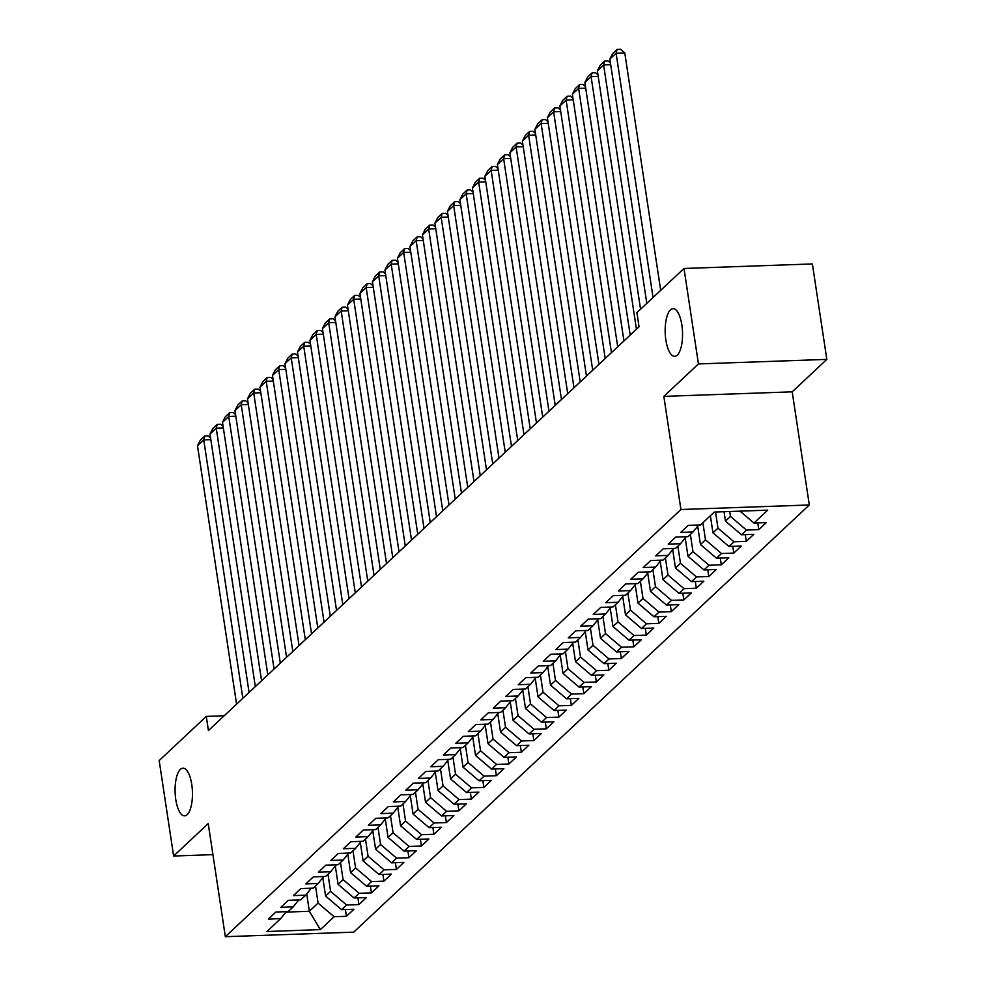 <?xml version="1.0" encoding="UTF-8"?>
<svg xmlns="http://www.w3.org/2000/svg" width="986" height="986" viewBox="0 0 986 986"><rect width="100%" height="100%" fill="white"/><g stroke="black" fill="none" stroke-linecap="round" stroke-linejoin="round"><path stroke-width="1.48" d="M665.858 339.985A23.849 8.664 88 0 1 673.007 308.655A23.849 8.664 88 0 1 681.856 324.986A23.849 8.664 88 0 1 674.695 356.328A23.849 8.664 88 0 1 665.858 339.985M175.767 799.51A23.849 8.664 88 0 1 182.928 768.18A23.849 8.664 88 0 1 191.765 784.523A23.849 8.664 88 0 1 184.616 815.853A23.849 8.664 88 0 1 175.767 799.51M826.823 359.385L698.445 363.933L663.824 396.384L792.202 391.836L826.823 359.385L812.378 263.94L684.001 268.475L636.894 312.648L639.039 326.785L208.428 730.552L206.296 716.403L159.177 760.576L173.622 856.033L212.927 854.64M792.202 391.836L809.309 504.968L353.715 932.152L225.338 936.7L680.932 509.515L809.309 504.968M306.72 893.883L309.345 911.286L320.364 929.613L334.118 916.733L346.431 916.29L353.925 909.265L341.612 909.696L346.604 905.012L358.929 904.581L366.422 897.543L354.11 897.987L359.101 893.291L371.426 892.86L378.92 885.835L366.607 886.266L371.599 881.583L383.911 881.139L391.417 874.114L379.092 874.545L384.096 869.862L396.409 869.43L403.915 862.393L391.59 862.836L396.594 858.14L408.907 857.709L416.412 850.684L404.087 851.115L409.091 846.432L421.404 845.988L428.898 838.963L416.585 839.394L421.589 834.711L433.902 834.279L441.395 827.242L429.083 827.685L434.074 822.99L446.399 822.558L453.893 815.533L441.58 815.964L446.572 811.281L458.897 810.837L466.39 803.812L454.078 804.243L459.069 799.56L471.394 799.128L478.888 792.091L466.563 792.534L471.567 787.851L483.88 787.407L491.385 780.382L479.06 780.813L484.064 776.13L496.377 775.699L503.883 768.661L491.558 769.105L496.562 764.409L508.875 763.977L516.368 756.952L504.056 757.384L509.059 752.7L521.372 752.256L528.866 745.231L516.553 745.662L521.545 740.979L533.87 740.548L541.363 733.51L529.051 733.954L534.042 729.258L546.367 728.827L553.861 721.801L541.548 722.233L546.54 717.549L558.865 717.105L566.358 710.08L554.033 710.512L559.037 705.828L571.35 705.397L578.856 698.359L566.531 698.803L571.535 694.107L583.848 693.676L591.353 686.65L579.029 687.082L584.032 682.398L596.345 681.955L603.839 674.929L591.526 675.361L596.53 670.677L608.843 670.246L616.336 663.208L604.024 663.652L609.015 658.968L621.34 658.525L628.834 651.5L616.521 651.931L621.513 647.247L633.838 646.816L641.331 639.778L629.019 640.21L634.01 635.526L646.335 635.095L653.829 628.057L641.516 628.501L646.508 623.818L658.821 623.374L666.326 616.349L654.001 616.78L659.005 612.096L671.318 611.665L678.824 604.628L666.499 605.071L671.503 600.375L683.816 599.944L691.309 592.919L678.997 593.35L684.001 588.667L696.313 588.223L703.807 581.198L691.494 581.629L696.498 576.946L708.811 576.514L716.304 569.477L703.992 569.92L708.983 565.225L721.308 564.793L728.802 557.768L716.489 558.199L721.481 553.516L733.806 553.072L741.299 546.047L728.987 546.478L733.978 541.795L746.291 541.363L753.797 534.326L741.472 534.769L746.476 530.074L758.789 529.642L766.295 522.617L753.97 523.048L740.005 511.142M320.364 929.613L266.935 931.511L280.677 918.619L286.273 911.656M753.97 523.048L767.724 510.156L714.283 512.054L700.541 524.946L688.228 525.378L680.722 532.403L693.047 531.972L688.043 536.655L675.73 537.099L668.225 544.124L680.55 543.693L675.546 548.376L663.233 548.808L655.739 555.845L668.052 555.401L663.048 560.085L650.735 560.529L643.242 567.554L655.554 567.123L650.563 571.806L638.238 572.237L630.744 579.275L643.057 578.831L638.065 583.527L625.74 583.958L618.247 590.984L630.559 590.552L625.568 595.236L613.243 595.68L605.749 602.705L618.074 602.273L613.07 606.957L600.757 607.388L593.252 614.426L605.577 613.982L600.573 618.678L588.26 619.109L580.754 626.135L593.079 625.703L588.075 630.387L575.762 630.83L568.269 637.856L580.581 637.424L575.577 642.108L563.265 642.539L555.771 649.577L568.084 649.133L563.092 653.829L550.767 654.26L543.274 661.286L555.586 660.854L550.595 665.538L538.27 665.981L530.776 673.007L543.089 672.575L538.097 677.259L525.772 677.69L518.279 684.728L530.591 684.284L525.6 688.967L513.287 689.411L505.781 696.436L518.106 696.005L513.102 700.689L500.789 701.12L493.283 708.158L505.608 707.714L500.605 712.41L488.292 712.841L480.798 719.866L493.111 719.435L488.107 724.118L475.794 724.562L468.301 731.587L480.613 731.156L475.609 735.839L463.297 736.271L455.803 743.308L468.116 742.865L463.124 747.561L450.799 747.992L443.306 755.017L455.618 754.586L450.627 759.269L438.302 759.713L430.808 766.738L443.121 766.307L438.129 770.99L425.816 771.422L418.31 778.459L430.635 778.016L425.632 782.711L413.319 783.143L405.813 790.168L418.138 789.737L413.134 794.42L400.821 794.864L393.328 801.889L405.64 801.458L400.636 806.141L388.324 806.573L380.83 813.61L393.143 813.167L388.139 817.85L375.826 818.294L368.333 825.319L380.645 824.888L375.654 829.571L363.329 830.015L355.835 837.04L368.148 836.609L363.156 841.292L350.831 841.724L343.338 848.761L355.65 848.317L350.659 853.001L338.346 853.445L330.84 860.47L343.165 860.038L338.161 864.722L325.848 865.153L318.342 872.191L330.667 871.747L325.663 876.443L313.351 876.874L305.845 883.9L318.17 883.468L313.166 888.152L300.853 888.596L293.36 895.621L305.672 895.189L300.668 899.873L288.356 900.304L280.862 907.342L293.175 906.898L288.183 911.594L275.858 912.025L268.365 919.051L280.677 918.619M729.714 511.512L730.453 516.43L725.462 521.113L724.032 511.709M746.476 530.074L730.453 516.43M741.472 534.769L725.462 521.113M715.528 512.005L717.968 528.151L712.964 532.834L710.376 515.715M733.978 541.795L717.968 528.151M728.987 546.478L712.964 532.834M693.047 531.972L698.63 525.008M702.882 522.753L705.471 539.86L700.467 544.555L697.694 526.179M721.481 553.516L705.471 539.86M716.489 558.199L700.467 544.555M680.55 543.693L686.133 536.729M690.385 534.461L692.973 551.581L687.969 556.264L685.196 537.9M708.983 565.225L692.973 551.581M703.992 569.92L687.969 556.264M668.052 555.401L673.635 548.438M677.887 546.182L680.476 563.302L675.472 567.985L672.698 549.609M696.498 576.946L680.476 563.302M691.494 581.629L675.472 567.985M655.554 567.123L661.138 560.159M665.39 557.903L667.978 575.011L662.986 579.694L660.201 561.33M684.001 588.667L667.978 575.011M678.997 593.35L662.986 579.694M643.057 578.831L648.64 571.88M652.892 569.612L655.48 586.732L650.489 591.415L647.703 573.051M671.503 600.375L655.48 586.732M666.499 605.071L650.489 591.415M630.559 590.552L636.155 583.589M640.395 581.333L642.983 598.44L637.991 603.136L635.206 584.76M659.005 612.096L642.983 598.44M654.001 616.78L637.991 603.136M618.074 602.273L623.657 595.31M627.897 593.054L630.498 610.161L625.494 614.845L622.721 596.481M646.508 623.818L630.498 610.161M641.516 628.501L625.494 614.845M605.577 613.982L611.16 607.019M615.412 604.763L618 621.883L612.996 626.566L610.223 608.189M634.01 635.526L618 621.883M629.019 640.21L612.996 626.566M593.079 625.703L598.662 618.74M602.914 616.484L605.503 633.591L600.499 638.287L597.726 619.911M621.513 647.247L605.503 633.591M616.521 651.931L600.499 638.287M580.581 637.424L586.165 630.461M590.417 628.193L593.005 645.312L588.001 649.996L585.228 631.632M609.015 658.968L593.005 645.312M604.024 663.652L588.001 649.996M568.084 649.133L573.667 642.169M577.919 639.914L580.507 657.033L575.516 661.717L572.73 643.34M596.53 670.677L580.507 657.033M591.526 675.361L575.516 661.717M555.586 660.854L561.17 653.891M565.422 651.635L568.01 668.742L563.018 673.438L560.233 655.061M584.032 682.398L568.01 668.742M579.029 687.082L563.018 673.438M543.089 672.575L548.684 665.612M552.924 663.344L555.512 680.463L550.521 685.147L547.735 666.782M571.535 694.107L555.512 680.463M566.531 698.803L550.521 685.147M530.591 684.284L536.187 677.32M540.427 675.065L543.015 692.184L538.023 696.868L535.25 678.491M559.037 705.828L543.015 692.184M554.033 710.512L538.023 696.868M518.106 696.005L523.689 689.041M527.941 686.786L530.53 703.893L525.526 708.577L522.753 690.212M546.54 717.549L530.53 703.893M541.548 722.233L525.526 708.577M505.608 707.714L511.192 700.763M515.444 698.495L518.032 715.614L513.028 720.298L510.255 701.933M534.042 729.258L518.032 715.614M529.051 733.954L513.028 720.298M493.111 719.435L498.694 712.471M502.946 710.216L505.535 727.323L500.531 732.019L497.757 713.642M521.545 740.979L505.535 727.323M516.553 745.662L500.531 732.019M480.613 731.156L486.197 724.192M490.449 721.937L493.037 739.044L488.033 743.727L485.26 725.363M509.059 752.7L493.037 739.044M504.056 757.384L488.033 743.727M468.116 742.865L473.699 735.913M477.951 733.646L480.539 750.765L475.548 755.449L472.762 737.072M496.562 764.409L480.539 750.765M491.558 769.105L475.548 755.449M455.618 754.586L461.214 747.622M465.454 745.367L468.042 762.474L463.05 767.17L460.265 748.793M484.064 776.13L468.042 762.474M479.06 780.813L463.05 767.17M443.121 766.307L448.716 759.343M452.956 757.075L455.544 774.195L450.553 778.878L447.767 760.514M471.567 787.851L455.544 774.195M466.563 792.534L450.553 778.878M430.635 778.016L436.219 771.052M440.471 768.797L443.059 785.916L438.055 790.599L435.282 772.223M459.069 799.56L443.059 785.916M454.078 804.243L438.055 790.599M418.138 789.737L423.721 782.773M427.973 780.518L430.562 797.625L425.558 802.321L422.784 783.944M446.572 811.281L430.562 797.625M441.58 815.964L425.558 802.321M405.64 801.458L411.224 794.494M415.476 792.226L418.064 809.346L413.06 814.029L410.287 795.665M434.074 822.99L418.064 809.346M429.083 827.685L413.06 814.029M393.143 813.167L398.726 806.203M402.978 803.947L405.566 821.067L400.562 825.75L397.789 807.374M421.589 834.711L405.566 821.067M416.585 839.394L400.562 825.75M380.645 824.888L386.229 817.924M390.481 815.668L393.069 832.776L388.077 837.471L385.292 819.095M409.091 846.432L393.069 832.776M404.087 851.115L388.077 837.471M368.148 836.609L373.743 829.645M377.983 827.377L380.571 844.497L375.58 849.18L372.794 830.816M396.594 858.14L380.571 844.497M391.59 862.836L375.58 849.18M355.65 848.317L361.246 841.354M365.486 839.098L368.074 856.218L363.082 860.901L360.297 842.525M384.096 869.862L368.074 856.218M379.092 874.545L363.082 860.901M343.165 860.038L348.748 853.075M353 850.819L355.589 867.927L350.585 872.61L347.811 854.246M371.599 881.583L355.589 867.927M366.607 886.266L350.585 872.61M330.667 871.747L336.251 864.796M340.503 862.528L343.091 879.648L338.087 884.331L335.314 865.967M359.101 893.291L343.091 879.648M354.11 897.987L338.087 884.331M318.17 883.468L323.753 876.505M328.005 874.249L330.593 891.356L325.59 896.052L322.816 877.676M346.604 905.012L330.593 891.356M341.612 909.696L325.59 896.052M305.672 895.189L311.256 888.226M315.508 885.958L318.096 903.077L309.345 911.286L285.903 912.112M334.118 916.733L318.096 903.077M293.175 906.898L298.758 899.935M698.445 363.933L684.001 268.475M225.338 936.7L208.231 823.569L173.622 856.033M663.824 396.384L680.932 509.515M224.192 715.774L206.296 716.403M346.431 916.29L345.408 909.56M358.929 904.581L357.906 897.852M371.426 892.86L370.403 886.131M383.911 881.139L382.901 874.409M396.409 869.43L395.398 862.701M408.907 857.709L407.896 850.98M421.404 845.988L420.393 839.259M433.902 834.279L432.879 827.55M446.399 822.558L445.376 815.829M458.897 810.837L457.874 804.12M471.394 799.128L470.371 792.399M483.88 787.407L482.869 780.678M496.377 775.699L495.366 768.969M508.875 763.977L507.864 757.248M521.372 752.256L520.349 745.527M533.87 740.548L532.847 733.818M546.367 728.827L545.344 722.097M558.865 717.105L557.842 710.376M571.35 705.397L570.339 698.667M583.848 693.676L582.837 686.946M596.345 681.955L595.334 675.225M608.843 670.246L607.82 663.516M621.34 658.525L620.317 651.795M633.838 646.816L632.815 640.087M646.335 635.095L645.312 628.365M658.821 623.374L657.81 616.644M671.318 611.665L670.307 604.936M683.816 599.944L682.805 593.215M696.313 588.223L695.29 581.493M708.811 576.514L707.788 569.785M721.308 564.793L720.285 558.064M733.806 553.072L732.783 546.343M746.291 541.363L745.28 534.634M758.789 529.642L757.778 522.913M236.578 704.152L197.496 445.734L203.745 439.879L210.844 439.633M242.827 698.298L203.745 439.879L204.718 436.071L208.182 435.948L210.597 438.018M197.496 445.734L200.343 440.175L204.718 436.071M249.076 692.443L209.993 434.025L216.242 428.158L223.329 427.912M255.325 686.576L216.242 428.158L217.203 424.35L220.679 424.226L223.095 426.297M209.993 434.025L212.84 428.454L217.203 424.35M261.573 680.722L222.491 422.304L228.74 416.449L235.827 416.191M267.81 674.868L228.74 416.449L229.701 412.641L233.177 412.518L235.58 414.576M222.491 422.304L225.326 416.745L229.701 412.641M274.059 669.001L234.976 410.595L241.225 404.728L248.324 404.482M280.307 663.147L241.225 404.728L242.199 400.92L245.674 400.797L248.078 402.867M234.976 410.595L237.823 405.024L242.199 400.92M286.556 657.292L247.474 398.874L253.722 393.02L260.822 392.761M292.805 651.426L253.722 393.02L254.696 389.199L258.159 389.088L260.575 391.146M247.474 398.874L250.321 393.303L254.696 389.199M299.054 645.571L259.971 387.153L266.22 381.299L273.319 381.052M305.303 639.717L266.22 381.299L267.194 377.49L270.657 377.367L273.073 379.425M259.971 387.153L262.818 381.594L267.194 377.49M311.551 633.85L272.469 375.444L278.718 369.577L285.817 369.331M317.8 627.996L278.718 369.577L279.691 365.769L283.155 365.646L285.57 367.716M272.469 375.444L275.316 369.873L279.691 365.769M324.049 622.141L284.966 363.723L291.215 357.869L298.314 357.61M330.298 616.275L291.215 357.869L292.189 354.06L295.652 353.937L298.068 355.995M284.966 363.723L287.813 358.152L292.189 354.06M336.546 610.42L297.464 352.002L303.713 346.148L310.8 345.901M342.795 604.566L303.713 346.148L304.674 342.339L308.15 342.216L310.565 344.287M297.464 352.002L300.311 346.443L304.674 342.339M349.044 598.699L309.961 340.293L316.21 334.427L323.297 334.18M355.28 592.845L316.21 334.427L317.172 330.618L320.647 330.495L323.051 332.565M309.961 340.293L312.796 334.722L317.172 330.618M361.529 586.99L322.447 328.572L328.695 322.718L335.795 322.459M367.778 581.124L328.695 322.718L329.669 318.909L333.145 318.786L335.548 320.844M322.447 328.572L325.294 323.001L329.669 318.909M374.027 575.269L334.944 316.851L341.193 310.997L348.292 310.75M380.276 569.415L341.193 310.997L342.167 307.188L345.63 307.065L348.046 309.136M334.944 316.851L337.791 311.293L342.167 307.188M386.524 563.561L347.442 305.142L353.691 299.276L360.79 299.029M392.773 557.694L353.691 299.276L354.664 295.467L358.128 295.344L360.543 297.415M347.442 305.142L350.289 299.571L354.664 295.467M399.022 551.84L359.939 293.421L366.188 287.567L373.287 287.308M405.271 545.985L366.188 287.567L367.162 283.758L370.625 283.635L373.041 285.693M359.939 293.421L362.786 287.85L367.162 283.758M411.519 540.118L372.437 281.7L378.686 275.846L385.785 275.599M417.768 534.264L378.686 275.846L379.659 272.037L383.123 271.914L385.538 273.985M372.437 281.7L375.284 276.142L379.659 272.037M424.017 528.41L384.934 269.991L391.183 264.137L398.27 263.878M430.266 522.543L391.183 264.137L392.145 260.316L395.62 260.205L398.036 262.264M384.934 269.991L387.781 264.421L392.145 260.316M436.515 516.689L397.432 258.27L403.681 252.416L410.768 252.169M442.763 510.834L403.681 252.416L404.642 248.608L408.118 248.484L410.521 250.543M397.432 258.27L400.267 252.712L404.642 248.608M449 504.968L409.93 246.562L416.166 240.695L423.265 240.448M455.249 499.113L416.166 240.695L417.14 236.886L420.615 236.763L423.019 238.834M409.93 246.562L412.764 240.991L417.14 236.886M461.497 493.259L422.415 234.841L428.663 228.986L435.763 228.727M467.746 487.392L428.663 228.986L429.637 225.178L433.113 225.054L435.516 227.113M422.415 234.841L425.262 229.27L429.637 225.178M473.995 481.538L434.912 223.119L441.161 217.265L448.26 217.019M480.244 475.683L441.161 217.265L442.135 213.457L445.598 213.333L448.014 215.392M434.912 223.119L437.759 217.561L442.135 213.457M486.492 469.817L447.41 211.411L453.659 205.544L460.758 205.298M492.741 463.962L453.659 205.544L454.632 201.736L458.096 201.612L460.511 203.683M447.41 211.411L450.257 205.84L454.632 201.736M498.99 458.108L459.907 199.69L466.156 193.835L473.255 193.576M505.239 452.241L466.156 193.835L467.13 190.027L470.593 189.904L473.009 191.962M459.907 199.69L462.754 194.119L467.13 190.027M511.487 446.387L472.405 187.969L478.654 182.114L485.741 181.868M517.736 440.532L478.654 182.114L479.615 178.306L483.091 178.183L485.506 180.253M472.405 187.969L475.252 182.41L479.615 178.306M523.985 434.678L484.902 176.26L491.151 170.393L498.238 170.147M530.234 428.811L491.151 170.393L492.113 166.585L495.588 166.461L498.004 168.532M484.902 176.26L487.737 170.689L492.113 166.585M536.47 422.957L497.4 164.539L503.636 158.684L510.736 158.426M542.719 417.103L503.636 158.684L504.61 154.876L508.086 154.753L510.489 156.811M497.4 164.539L500.235 158.968L504.61 154.876M548.968 411.236L509.885 152.818L516.134 146.963L523.233 146.717M555.217 405.382L516.134 146.963L517.108 143.155L520.583 143.032L522.987 145.102M509.885 152.818L512.732 147.259L517.108 143.155M561.465 399.527L522.383 141.109L528.632 135.242L535.731 134.996M567.714 393.66L528.632 135.242L529.605 131.434L533.069 131.311L535.484 133.381M522.383 141.109L525.23 135.538L529.605 131.434M573.963 387.806L534.88 129.388L541.129 123.533L548.228 123.275M580.212 381.952L541.129 123.533L542.103 119.725L545.566 119.602L547.982 121.66M534.88 129.388L537.727 123.829L542.103 119.725M586.46 376.085L547.378 117.679L553.627 111.812L560.726 111.566M592.709 370.231L553.627 111.812L554.6 108.004L558.064 107.881L560.479 109.951M547.378 117.679L550.225 112.108L554.6 108.004M598.958 364.376L559.875 105.958L566.124 100.104L573.223 99.845M605.207 358.51L566.124 100.104L567.086 96.295L570.561 96.172L572.977 98.23M559.875 105.958L562.723 100.387L567.086 96.295M611.456 352.655L572.373 94.237L578.622 88.383L585.709 88.136M617.704 346.801L578.622 88.383L579.583 84.574L583.059 84.451L585.474 86.509M572.373 94.237L575.208 88.678L579.583 84.574M623.941 340.934L584.871 82.528L591.107 76.662L598.206 76.415M630.19 335.08L591.107 76.662L592.081 72.853L595.556 72.73L597.96 74.8M584.871 82.528L587.705 76.957L592.081 72.853M636.438 329.225L597.356 70.807L603.605 64.953L610.704 64.694M640.555 309.222L603.605 64.953L604.578 61.144L608.054 61.021L610.457 63.079M597.356 70.807L600.203 65.236L604.578 61.144M646.804 303.368L609.853 59.086L616.102 53.232L624.779 52.924L620.539 49.3L617.076 49.423L616.102 53.232L653.052 297.501M660.682 290.34L624.779 52.924M609.853 59.086L612.7 53.527L617.076 49.423"/></g></svg>
